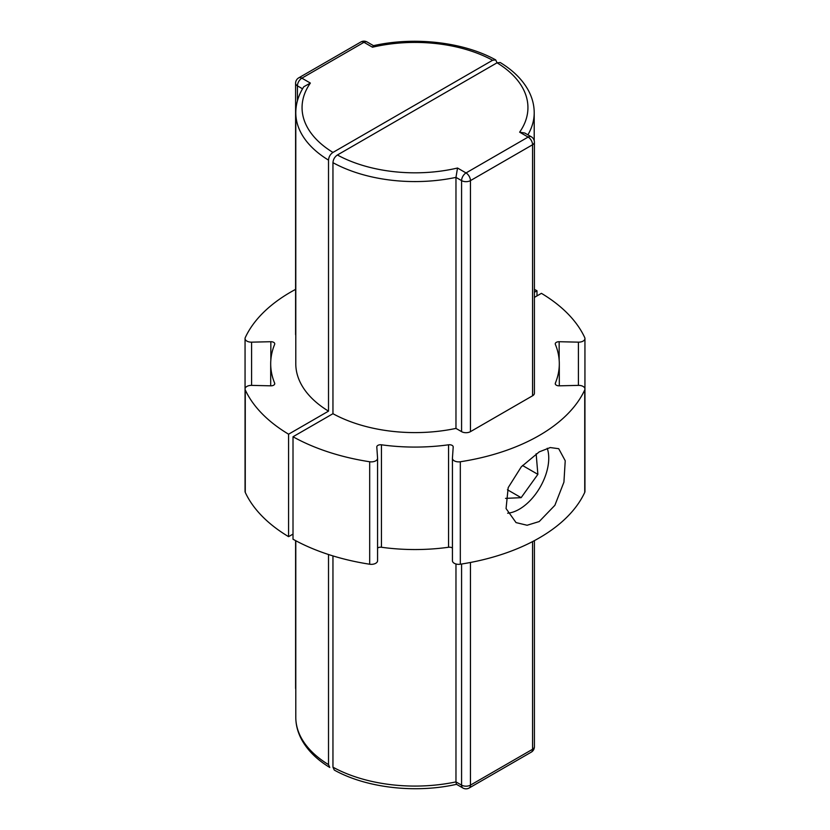 <?xml version="1.0" encoding="UTF-8"?>
<svg xmlns="http://www.w3.org/2000/svg" width="830" height="830" viewBox="0 0 830 830"><rect width="100%" height="100%" fill="white"/><g stroke="black" fill="none" stroke-linecap="round" stroke-linejoin="round"><path stroke-width="1.25" d="M470.454 431.652A6.277 3.621 180 0 1 461.584 431.652L461.584 180.618A6.277 3.621 -60 0 1 466.024 172.941A6.277 3.621 -120 0 1 470.454 180.618L470.454 431.652L532.57 395.786L532.57 144.762L470.454 180.618A6.277 3.621 180 0 1 461.584 180.618L455.971 177.381A119.209 68.828 180 0 1 332.955 162.68L332.955 413.703L293.011 436.756A175.68 101.426 0 0 0 369.682 461.76A6.277 3.621 0 0 0 377.577 458.264A6.277 3.621 0 0 0 377.567 458.119L376.799 446.997A3.766 2.168 0 0 1 376.799 446.914A3.766 2.168 0 0 1 381.437 444.797A144.306 83.311 0 0 0 448.563 444.797A3.766 2.168 0 0 1 452.101 445.378A3.766 2.168 0 0 1 453.201 446.914A3.766 2.168 0 0 1 453.201 446.997L452.433 458.119A6.277 3.621 0 0 0 452.423 458.264A6.277 3.621 0 0 0 460.318 461.76A175.68 101.426 0 0 0 584.735 389.934A6.277 3.621 0 0 0 584.942 389A6.277 3.621 0 0 0 583.106 386.438A6.277 3.621 0 0 0 578.417 385.379L559.161 385.826A3.766 2.168 0 0 1 555.249 383.657A3.766 2.168 0 0 1 555.353 383.149A144.306 83.311 0 0 0 559.306 363.768A144.306 83.311 0 0 0 555.353 344.388A3.766 2.168 0 0 1 555.249 343.89A3.766 2.168 0 0 1 559.161 341.711L559.161 360.023M539.22 451.883L550.249 447.557L558.715 448.708L565.23 460.754L563.923 482.157L554.876 505.314L539.22 521.551L527.112 525.255L516.042 522.599L506.061 508.551L508.188 487.635L521.302 466.802L539.22 451.883M452.423 548.049A3.766 2.168 0 0 0 452.101 547.831A3.766 2.168 0 0 0 448.563 547.261A144.306 83.311 0 0 1 381.437 547.261A3.766 2.168 0 0 0 377.577 548.049M293.011 436.756L293.011 539.22A175.68 101.426 0 0 0 369.682 564.224A6.277 3.621 0 0 0 377.577 560.727A6.277 3.621 0 0 0 377.567 560.582L377.567 458.409M452.433 458.409L452.433 560.582A6.277 3.621 0 0 0 452.423 560.727A6.277 3.621 0 0 0 460.318 564.224A175.68 101.426 0 0 0 584.735 492.398A6.277 3.621 0 0 0 584.942 491.464L584.942 338.536A6.277 3.621 0 0 0 584.735 337.603A175.68 101.426 0 0 0 541.419 293.343L534.406 297.389M584.942 338.536A6.277 3.621 0 0 1 578.417 342.157L559.161 341.711M456.593 784.298C415.571 793.594 366.352 787.961 334.293 770.074L332.955 767.179A119.209 68.828 0 0 0 455.971 781.891L461.584 785.128A6.277 3.621 -60 0 0 462.881 788.002L456.427 784.277L455.971 781.891L455.971 563.985M332.955 767.179L332.955 555.913M519.632 132.167L524.819 133.039L531.273 136.763A6.277 3.621 -60 0 0 528.129 137.075L519.632 132.167A112.932 65.207 0 0 0 497.046 62.81L500.231 62.53C512.753 70.156 521.987 79.182 527.922 89.609C532.082 97.027 534.178 104.746 534.209 112.745A119.209 68.828 180 0 1 527.911 134.823M332.955 413.703A119.209 68.828 0 0 0 455.971 428.405L455.971 177.381L457.517 168.023L466.024 172.941L528.129 137.075A6.277 3.621 -120 0 1 532.57 144.762A6.277 3.621 0 0 0 534.406 142.2L534.406 393.223A6.277 3.621 180 0 1 532.57 395.786M373.573 45.723L373.407 45.692C414.429 36.406 463.648 42.04 495.707 59.916L497.046 62.81L337.395 154.992A112.932 65.207 0 0 0 457.517 168.023M332.955 162.68C333.214 159.412 334.698 156.849 337.395 154.992M455.971 428.405L461.584 431.652M251.583 342.157L270.839 341.711A3.766 2.168 180 0 1 273.651 342.344A3.766 2.168 180 0 1 274.751 343.89A3.766 2.168 180 0 1 274.647 344.388A144.306 83.311 180 0 0 270.694 363.768A144.306 83.311 180 0 0 274.647 383.149A3.766 2.168 180 0 1 274.751 383.657A3.766 2.168 180 0 1 270.839 385.826L251.583 385.379L251.583 342.157A6.277 3.621 180 0 1 245.058 338.536A6.277 3.621 180 0 1 245.265 337.603A175.68 101.426 180 0 1 295.594 289.369M373.407 45.692L372.483 47.217L363.976 42.309L301.871 78.165L310.368 83.073L303.801 86.745C298.51 95.004 295.833 103.667 295.791 112.745L295.791 363.768A119.209 68.828 180 0 0 328.514 411.141L288.581 434.194A175.68 101.426 180 0 1 245.265 389.934A6.277 3.621 180 0 1 245.058 389A6.277 3.621 180 0 1 251.583 385.379M495.707 59.916L492.605 60.258L332.955 152.429C330.257 154.287 328.784 156.849 328.514 160.117L328.514 411.141M295.791 335.206A6.277 3.621 180 0 1 295.594 334.314L295.594 83.291A6.277 3.621 180 0 0 297.431 85.853L297.431 100.783M328.514 764.617L329.769 767.47C317.247 759.844 308.013 750.818 302.079 740.391C297.918 732.963 295.822 725.254 295.791 717.255A119.209 68.828 0 0 0 328.514 764.617L328.514 554.513M293.011 534.095L288.581 536.657A175.68 101.426 180 0 1 245.265 492.398A6.277 3.621 180 0 1 245.058 491.464L245.058 338.536M288.581 536.657L288.581 434.194M536.989 295.905L536.989 290.78L534.406 292.264M534.406 289.369A175.68 101.426 180 0 1 536.989 290.78M522.506 465.485L537.871 474.355L536.149 453.792M507.431 489.762L521.136 497.668L537.871 474.355M505.532 498.374L521.136 497.668M507.638 513.199A41.708 24.08 120 0 0 546.047 473.982A41.708 24.08 120 0 0 547.24 448.283M369.682 461.76L369.682 564.224M381.437 444.797L381.437 547.261M448.563 444.797L448.563 547.261M460.318 461.76L460.318 564.224M584.735 389.934L584.735 492.398M555.353 383.149L555.353 384.155M578.417 342.157L578.417 385.379M470.454 562.47L470.454 785.128L532.57 749.272L532.57 541.596M461.584 564.027L461.584 785.128A6.277 3.621 0 0 0 470.454 785.128A6.277 3.621 -120 0 1 469.158 788.002L531.273 752.146A6.277 3.621 -120 0 0 532.57 749.272A6.277 3.621 180 0 0 534.406 746.71L534.406 540.621M270.839 360.023L270.839 341.711M492.605 60.258A112.932 65.207 0 0 0 372.483 47.217M310.368 83.073A112.932 65.207 0 0 0 332.955 152.429M328.514 160.117A119.209 68.828 180 0 1 295.791 112.745M302.535 88.8L297.431 85.853A6.277 3.621 120 0 1 301.871 78.165A6.277 3.621 -120 0 0 298.727 77.854A6.277 6.277 0 0 0 295.594 83.291M373.49 45.671L367.119 41.998A6.277 3.621 120 0 0 363.976 42.309A6.277 3.621 -120 0 0 360.843 41.998L298.727 77.854M295.594 540.621L295.594 687.8A6.277 3.621 0 0 0 295.791 688.692M274.647 384.155L274.647 383.149M245.265 492.398L245.265 389.934M377.577 458.264L377.577 560.727M452.423 458.264L452.423 560.727M559.306 363.768L559.306 385.826M462.881 788.002A6.277 6.277 0 0 0 469.158 788.002M531.273 752.146A6.277 6.277 0 0 0 534.406 746.71M534.209 112.745L534.209 140.644M534.406 142.2A6.277 6.277 0 0 0 531.273 136.763M367.119 41.998A6.277 6.277 0 0 0 360.843 41.998M295.594 687.8A6.277 6.277 0 0 0 295.791 689.346M270.694 385.826L270.694 363.768M295.791 717.255L295.791 540.735"/></g></svg>
